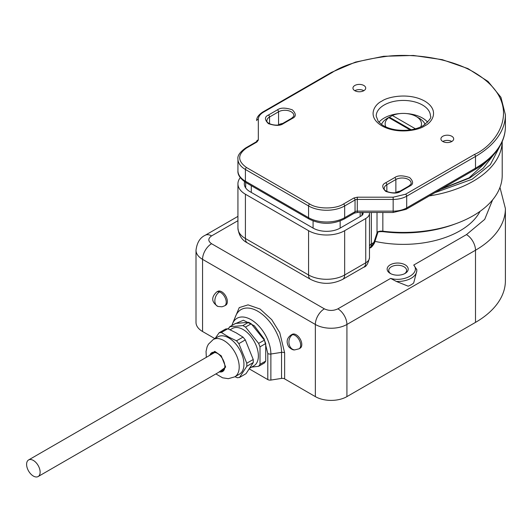 <?xml version="1.0" encoding="UTF-8"?>
<svg xmlns="http://www.w3.org/2000/svg" width="532" height="532" viewBox="0 0 532 532"><rect width="100%" height="100%" fill="white"/><g stroke="black" fill="none" stroke-linecap="round" stroke-linejoin="round"><path stroke-width="0.8" d="M251.57 367.14L258.605 366.289A24.725 14.278 -120 0 0 259.35 365.351A24.725 14.278 -120 0 0 260.002 364.3L260.002 346.97A24.725 14.278 -120 0 0 259.35 345.168A24.725 14.278 -120 0 0 258.605 343.366L245.611 327.2A24.725 14.278 -120 0 0 244.215 326.329A24.725 14.278 -120 0 0 242.818 325.591L229.817 326.748A24.725 14.278 -120 0 0 229.073 327.685A24.725 14.278 -120 0 0 228.421 328.736L229.817 326.748M229.724 326.761L235.43 323.463L248.624 322.286L242.911 325.577L245.611 327.2M245.511 327.08L251.224 323.788L264.411 340.194L258.605 343.366M258.705 343.492L260.002 346.97M260.002 346.844L265.714 343.546L265.714 361.128L260.002 364.3M260.002 364.427L258.605 366.289M258.705 366.275L264.411 362.984L265.714 361.128M251.224 323.788L248.624 322.286M265.714 343.546L264.411 340.194M390.229 273.415L390.229 273.415A10.527 6.078 180 0 1 390.229 264.816A10.527 6.078 180 0 1 405.118 264.816A10.527 6.078 180 0 1 405.118 273.415A10.527 6.078 180 0 1 390.229 273.415M404.506 273.741A8.931 5.16 0 0 0 406.608 270.422A8.931 5.16 0 0 0 403.994 266.771A8.931 5.16 0 0 0 394.259 265.654A8.931 5.16 0 0 0 388.746 270.422A8.931 5.16 0 0 0 390.84 273.741M296.164 334.754A7.973 4.602 -120 0 0 292.181 334.362L291.051 335.014A7.973 4.602 60 0 1 292.64 334.641A7.973 4.602 60 0 1 295.041 335.406A7.973 4.602 60 0 1 300.248 342.435A7.973 4.602 60 0 1 299.024 348.826L300.154 348.174A7.973 4.602 -120 0 0 301.378 341.783A7.973 4.602 -120 0 0 296.164 334.754M221.724 291.775A7.973 4.602 -120 0 0 217.734 291.383L216.61 292.035A7.973 4.602 60 0 1 219.51 291.928A7.973 4.602 60 0 1 220.594 292.427A7.973 4.602 60 0 1 225.807 299.456A7.973 4.602 60 0 1 224.584 305.847L225.714 305.195A7.973 4.602 -120 0 0 226.938 298.804A7.973 4.602 -120 0 0 221.724 291.775M480.057 211.337A80.073 46.231 180 0 1 374.94 241.368M390.628 278.396C404.367 282.399 420.679 272.983 413.743 265.049L416.769 269.651A19.139 11.052 0 0 1 416.815 270.422A19.139 11.052 0 0 1 396.34 281.441L390.628 278.396L337.9 308.839A12.761 7.368 60 0 1 346.924 324.467L475.502 250.233A12.761 7.368 -120 0 0 466.478 234.605L484.712 219.377L492.585 199.892M416.709 269.172L416.815 270.908L413.697 282.977A19.139 11.052 0 0 1 408.15 286.176L396.34 281.441M499.967 187.417L505.4 208.557A102.084 58.939 0 0 1 475.502 250.233L475.502 322.385L346.924 396.619L346.924 324.467A22.331 12.894 0 0 1 315.343 324.467L315.343 396.619A22.331 12.894 0 0 0 346.924 396.619M315.343 396.619L284.633 378.89L284.633 352.842L279.759 332.653L271.732 319.666L260.075 309.032L248.058 304.863L239.254 307.602L233.282 321.86M214.855 338.605L202.552 331.502L202.552 259.35L315.343 324.467A12.761 7.368 120 0 1 324.36 308.839C328.876 310.954 333.384 310.954 337.9 308.839M237.937 220.687L211.576 235.909A12.761 7.368 -120 0 0 205.192 235.277C200.025 237.651 196.966 242.639 196.009 250.233L196.009 322.385A22.331 12.894 0 0 0 202.552 331.502M475.502 322.385A102.084 58.939 0 0 0 505.4 280.71L505.4 208.557M249.375 368.955L267.796 379.589A3.192 1.842 -0 0 0 270.874 380.067L281.548 378.412A3.192 1.842 180 0 1 284.633 378.89M267.796 379.589L267.796 353.541L264.185 339.017L254.336 325.77L243.39 320.244L234.373 324.074M213.046 353.461A10.208 5.892 60 0 1 213.625 352.603M224.876 366.269A10.208 5.892 60 0 1 222.768 370.684A10.208 5.892 60 0 1 220.674 371.156M223.646 369.966A10.208 5.892 60 0 1 222.615 370.039M209.874 355.29A10.846 6.264 -120 0 1 217.216 353.248A10.846 6.264 -120 0 1 220.893 356.46A10.846 6.264 60 0 1 224.883 366.535A10.846 6.264 60 0 1 219.443 371.868M230.11 329.793L232.391 328.483A21.533 12.435 60 0 1 248.983 334.249A21.533 12.435 60 0 1 258.379 355.921A21.533 12.435 60 0 1 253.924 365.777L249.967 368.064M221.345 332.487L221.458 332.547A24.725 14.278 -120 0 0 220.235 332.626L221.345 332.487L227.809 328.756L236.235 332.886L243.031 337.142L245.312 339.901L238.855 343.632L246.768 363.223L253.232 359.492L245.312 339.901M246.828 366.262L246.775 366.342A24.725 14.278 -120 0 0 246.801 364.739L246.828 366.262L253.292 362.531L246.037 373.657L239.52 377.467L238.409 377.607A24.725 14.278 -120 0 0 239.573 377.388L239.52 377.467M215.892 373.923L222.609 377.813L228.301 378.678L234.745 376.849L239.486 374.116A21.533 12.435 -120 0 0 243.942 364.254A21.533 12.435 -120 0 0 228.72 337.88A21.533 12.435 -120 0 0 217.954 336.816L213.212 339.549L208.398 344.224L207.108 346.811L206.044 351.393L206.323 357.344M237.186 377.687A24.725 14.278 -120 0 0 238.409 377.607L237.299 377.747L234.991 376.703M246.775 366.342L239.573 377.388M246.768 363.223L246.801 364.739A24.725 14.278 -120 0 0 246.715 363.077M238.915 343.772A24.725 14.278 -120 0 0 237.711 342.249A24.725 14.278 -120 0 0 236.461 340.806L243.031 337.142M221.458 332.547L228.873 337.135L236.461 340.806M211.104 354.585A10.208 5.892 60 0 1 212.561 353.002A10.208 5.892 60 0 1 217.442 353.388M227.809 328.756L225.588 329.035L219.124 332.759L220.235 332.626A24.725 14.278 -120 0 0 219.071 332.846L219.124 332.759M215.141 338.438L219.071 332.846M253.292 362.531L253.232 359.492M236.574 340.872L238.855 343.632M26.6 464.343A9.569 5.526 60 0 1 28.582 459.961A9.569 5.526 60 0 1 35.957 462.527A9.569 5.526 60 0 1 40.133 472.157A9.569 5.526 60 0 1 38.151 476.539A9.569 5.526 60 0 1 30.776 473.972A9.569 5.526 60 0 1 26.6 464.343M381.537 124.441A22.331 12.894 180 0 1 385.826 119.274A22.331 12.894 0 0 1 387.522 118.171A22.331 12.894 0 0 1 389.431 117.193L392.39 115.51A18.181 10.5 180 0 1 416.17 116.481A18.181 10.5 180 0 1 420.719 126.942M416.17 116.481L419.103 118.171A22.331 12.894 180 0 1 425.095 124.441M385.913 126.942A18.181 10.5 180 0 1 388.779 117.592L385.826 119.274M392.39 115.51L415.445 128.824M411.189 129.755L389.431 117.193M410.125 129.914L388.779 117.592M363.841 90.693A6.377 3.684 0 0 0 365.71 88.086A6.377 3.684 0 0 0 361.767 84.681A6.377 3.684 0 0 0 354.817 85.486A6.377 3.684 0 0 0 352.949 88.086A6.377 3.684 0 0 0 356.886 91.491A6.377 3.684 0 0 0 363.841 90.693A6.377 3.684 0 0 0 354.817 90.693M451.814 141.485A6.377 3.684 0 0 0 453.683 138.879A6.377 3.684 0 0 0 449.746 135.474A6.377 3.684 0 0 0 442.79 136.272A6.377 3.684 0 0 0 440.922 138.879A6.377 3.684 0 0 0 444.858 142.283A6.377 3.684 0 0 0 451.814 141.485A6.377 3.684 0 0 0 442.79 141.485M256.723 141.911L256.723 141.352A1.596 1.303 -0 0 1 258.319 140.049L258.319 119.341C258.392 116.568 260.108 114.18 263.46 112.179L332.261 72.458C343.659 64.778 362.611 59.311 389.105 56.046C415.266 53.533 450.531 58.367 474.371 72.458C525.995 103.381 498.012 144.159 474.371 154.506L405.57 194.227L393.161 197.199L357.298 197.199L353.913 198.004L343.539 203.995C335.925 209.269 317.311 209.269 309.697 203.995L246.535 167.533C237.412 161.016 237.412 154.506 246.535 147.996L256.916 142.004L258.319 140.049M362.033 215.354L362.033 212.487M362.711 214.582L362.711 212.487L362.711 214.582M434.996 192.644L472.117 179.251L490.364 164.634L499.96 146.054M382.847 212.487L382.847 231.187A98.892 57.097 0 0 0 456.562 223.44A98.892 57.097 0 0 0 473.247 215.699A98.892 57.097 0 0 0 502.208 175.321L502.208 141.565A98.892 57.097 0 0 1 473.247 181.206A98.892 57.097 0 0 1 429.331 195.922M377.015 212.487L377.015 232.976L373.91 242.466L371.349 243.942A9.569 5.526 -120 0 1 369.481 248.258L370.438 247.706L373.91 242.466A3.192 0.891 -161.9 0 0 374.688 242.153L377.793 232.67A3.192 0.891 -161.9 0 1 377.015 232.976L377.235 232.065A6.377 3.684 0 0 1 378.092 231.686A6.377 3.684 0 0 1 382.847 231.187L383.838 231.759A94.111 54.331 0 0 0 453.982 224.391L456.562 223.44M363.097 213.319L363.097 212.487L363.097 213.319A6.377 3.684 180 0 1 361.228 215.925L340.154 228.088A19.139 11.052 180 0 1 313.082 228.088L249.92 191.626A19.139 11.052 180 0 1 244.314 183.813A19.139 11.052 180 0 1 244.647 181.771M240.278 177.641A25.523 14.736 0 0 0 237.937 183.813A25.523 14.736 0 0 0 245.412 194.233L308.573 230.695A25.523 14.736 0 0 0 344.663 230.695L365.743 218.526A12.761 7.368 0 0 0 369.481 213.319L369.481 246.549A6.377 3.684 0 0 1 371.349 243.942L371.349 212.487M369.481 213.319L369.481 257.601A12.761 7.368 0 0 1 365.743 262.808L344.663 274.978L344.663 230.695M377.793 232.67L378.059 231.699M383.838 231.759A11.165 6.444 0 0 0 378.033 231.945M292.64 334.641A7.973 6.125 92 0 0 289.009 343.479A7.973 6.125 92 0 0 294.761 349.89L299.024 348.826M231.912 325.491L232.531 323.709A28.036 16.186 60 0 1 251.051 319.679A28.036 16.186 60 0 1 270.874 354.019L270.874 380.067M284.633 352.842A3.192 1.842 0 0 0 281.548 352.364A33.563 19.378 -120 0 0 257.82 311.26A33.563 19.378 -120 0 0 235.649 316.088L232.531 323.709M413.743 265.049L466.478 234.605M211.576 235.909C207.906 238.509 207.906 241.116 211.576 243.723L324.36 308.839M211.576 243.723A12.761 7.368 120 0 0 202.552 259.35A22.331 12.894 0 0 1 196.009 250.233M281.548 378.412L281.548 352.364L270.874 354.019A3.192 1.842 180 0 1 267.796 353.541M234.745 376.849A21.533 12.435 -120 0 0 239.207 366.987A21.533 12.435 -120 0 0 231.287 346.997A21.533 12.435 -120 0 0 213.212 339.549M208.837 355.888L214.768 351.346L221.272 355.881L225.674 367.1L218.413 372.467M216.61 292.035C211.011 297.381 211.463 302.189 217.954 306.465A7.973 5.406 -70.7 0 1 214.915 299.716A7.973 5.406 -70.7 0 1 219.51 291.928M424.742 125.858C431.878 122.732 440.316 110.437 424.742 101.113C408.589 92.122 387.289 96.997 381.883 101.113C374.754 104.232 366.315 116.528 381.883 125.858C398.036 134.842 419.336 129.974 424.742 125.858M384.144 105.017A27.119 15.654 180 0 1 413.69 101.625A27.119 15.654 180 0 1 430.435 116.089C431.811 117.346 429.384 120.545 423.153 125.698C415.439 129.868 406.288 131.238 395.702 129.795C389.909 128.817 385.201 127.048 381.584 124.481L378.219 121.336L376.197 116.089A27.119 15.654 180 0 1 384.144 105.017M400.177 113.562A27.119 15.654 0 0 0 384.144 118.044A27.119 15.654 0 0 0 378.97 122.214M427.662 122.214A27.119 15.654 0 0 0 406.455 113.562M268.421 115.045C264.477 116.834 264.477 119.7 268.421 123.643C275.25 125.918 280.211 125.918 283.31 123.643L292.334 118.43C296.271 116.648 296.271 113.782 292.334 109.838C285.504 107.564 280.537 107.564 277.445 109.838L268.421 115.045A1.596 0.918 -120 0 1 269.544 117L278.568 111.793A1.596 0.918 -120 0 0 277.445 109.838M385.72 182.769C381.777 184.557 381.777 187.424 385.72 191.367C392.549 193.641 397.51 193.641 400.609 191.367L409.633 186.153C413.577 184.365 413.577 181.505 409.633 177.562C402.804 175.281 397.836 175.281 394.744 177.562L385.72 182.769A1.596 0.918 -120 0 1 386.85 184.724L395.868 179.51A1.596 0.918 -120 0 0 394.744 177.562M292.334 118.43A1.596 0.918 -120 0 0 291.536 118.35L282.512 123.564A1.596 0.918 60 0 1 283.31 123.643M282.512 123.564C277.265 127.241 265.761 123.657 266.931 120.644A8.931 5.16 180 0 1 269.544 117L269.544 123.743M282.685 123.464A8.931 5.16 0 0 0 278.568 124.814L278.568 111.793A8.931 5.16 180 0 1 288.304 110.669A8.931 5.16 180 0 1 293.817 115.437C294.336 115.637 293.578 116.608 291.536 118.35M409.633 186.153A1.596 0.918 -120 0 0 408.835 186.074L399.811 191.287A1.596 0.918 60 0 1 400.609 191.367M399.811 191.287C394.571 194.958 383.06 191.38 384.23 188.368A8.931 5.16 180 0 1 386.85 184.724L386.85 191.467M399.984 191.188A8.931 5.16 0 0 0 395.868 192.537L395.868 179.51A8.931 5.16 180 0 1 405.603 178.393A8.931 5.16 180 0 1 411.123 183.161C411.635 183.354 410.877 184.331 408.835 186.074M332.261 72.458A1.596 0.918 -120 0 0 331.463 72.379L262.662 112.099A1.596 0.918 60 0 1 263.46 112.179M262.662 112.099C258.432 114.952 256.451 117.798 256.723 120.644A1.596 1.303 -0 0 1 258.319 119.341M256.723 141.352L256.118 141.924A1.596 0.918 60 0 1 256.916 142.004M256.118 141.924L245.744 147.916A1.596 0.918 60 0 1 246.535 147.996M245.744 147.916C239.939 152.046 237.339 155.763 237.937 159.068A25.523 14.736 0 0 0 245.412 169.482A1.596 0.918 -60 0 1 246.535 167.533M246.07 182.669L309.232 219.131A3.192 1.842 -60 0 1 308.573 217.674A25.523 14.736 0 0 0 344.663 217.674L344.663 205.951A25.523 14.736 0 0 1 308.573 205.951L308.573 217.674L245.412 181.206A3.192 1.842 -60 0 0 246.07 182.669C240.258 178.705 237.545 174.749 237.937 170.785A25.523 14.736 0 0 0 245.412 181.206L245.412 169.482L308.573 205.951A1.596 0.918 -60 0 1 309.697 203.995M353.913 198.004A1.596 0.918 -120 0 1 355.043 199.959L344.663 205.951A1.596 0.918 -120 0 0 343.539 203.995M393.161 212.487L393.161 211.144A19.139 11.052 0 0 0 406.701 207.906A3.192 1.842 -120 0 1 406.036 209.362L393.161 212.487L357.298 212.487L357.298 199.42L393.161 199.42L393.161 211.144L357.298 211.144A3.192 1.842 0 0 0 355.043 211.683L355.043 199.959A3.192 1.842 180 0 1 357.298 199.42L357.298 197.199M405.57 194.227A1.596 0.918 -120 0 1 406.701 196.182L475.502 156.461L475.502 168.185L406.701 207.906L406.701 196.182A19.139 11.052 0 0 1 393.161 199.42L393.161 197.199M331.463 72.379L355.489 62.091L383.599 56.292L413.391 55.461L442.318 59.677L467.927 68.581L488.037 81.449L500.931 97.283L505.4 114.786A102.084 58.939 0 0 1 475.502 156.461A1.596 0.918 -120 0 0 474.371 154.506M357.298 212.487L354.385 213.139A3.192 1.842 -120 0 0 355.043 211.683L344.663 217.674A3.192 1.842 -120 0 1 344.005 219.131C332.414 224.71 320.823 224.71 309.232 219.131M406.036 209.362L474.837 169.642A3.192 1.842 -120 0 0 475.502 168.185A102.084 58.939 0 0 0 505.4 126.51L505.4 114.786M360.164 212.487L360.164 216.537M340.154 228.088L340.154 220.96M313.082 220.96L313.082 228.088M251.277 192.404L251.277 185.675M440.576 189.425L469.862 177.947L483.109 168.338L493.683 154.692M365.743 218.526L365.743 262.808A9.569 5.526 60 0 1 363.762 267.19C366.242 266.785 368.151 263.586 369.481 257.601M308.573 230.695L308.573 274.978A25.523 14.736 0 0 0 344.663 274.978A9.569 5.526 60 0 1 342.681 279.36L363.762 267.19M342.681 279.36C331.975 284.66 321.262 284.66 310.555 279.36A9.569 5.526 120 0 1 308.573 274.978L245.412 238.509L245.412 194.233M237.937 228.095A25.523 14.736 0 0 0 245.412 238.509A9.569 5.526 120 0 0 247.393 242.891C241.96 240.238 238.808 235.304 237.937 228.095L237.937 183.813M294.761 349.89C293.065 350.189 291.031 349.125 288.65 346.698C286.036 341.93 286.834 338.039 291.051 335.014M205.192 235.277L237.937 216.371M28.582 459.961L214.655 352.53M38.151 476.539L224.225 369.108M217.954 306.465L221.977 306.798L224.584 305.847M237.937 170.785L237.937 159.068M354.385 213.139L344.005 219.131M505.4 126.51C505.387 132.475 503.957 138.273 501.111 143.919C495.95 153.914 487.192 162.493 474.837 169.642M245.671 187.896L245.671 182.429M491.083 157.445L469.064 177.874L441.64 188.807M310.555 279.36L247.393 242.891M374.688 242.153C375.206 242.286 371.436 247.939 370.438 247.706"/></g></svg>
